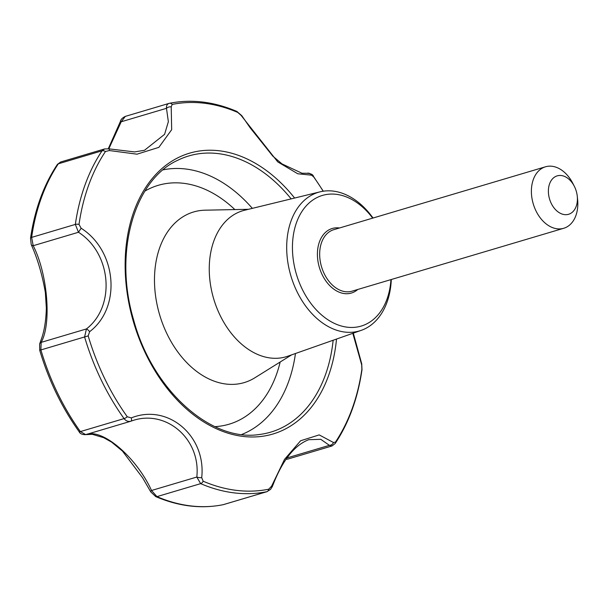 <?xml version="1.0" encoding="UTF-8"?>
<svg xmlns="http://www.w3.org/2000/svg" width="608" height="608" viewBox="0 0 608 608"><rect width="100%" height="100%" fill="white"/><g stroke="black" fill="none" stroke-linecap="round" stroke-linejoin="round"><path stroke-width="0.91" d="M390.952 279.612A68.142 47.333 -106.5 0 1 328.016 319.823A68.142 47.333 -106.5 0 1 298.004 218.812A68.142 47.333 -106.5 0 1 372.689 218.135M373.031 218.029A72.291 50.221 73.5 0 0 320.104 191.832A72.291 50.221 73.5 0 0 296.856 291.331A72.291 50.221 73.5 0 0 361.258 330.349A72.291 50.221 73.5 0 0 391.301 279.505M352.807 333.328L361.669 364.815L361.882 369.223A198.542 137.917 -106.5 0 1 335.426 442.13L333.473 442.518L319.2 434.902L300.618 440.754L284.521 459.382L271.594 486.172L268.721 489.197A198.542 137.917 -106.5 0 1 203.163 481.209L201.712 477.66C206.325 435.769 167.74 403.226 131.32 417.894L127.285 416.776A198.542 137.917 -106.5 0 1 88.183 335.89L89.642 331.679C121.592 307.496 116.926 250.96 81.138 228.243L79.017 224.398A198.542 137.917 -106.5 0 1 105.473 151.491L109.341 150.541L136.99 154.181L158.863 147.356L171.669 129.702L171.22 106.879L172.178 104.432A198.542 137.917 -106.5 0 1 237.736 112.419L241.102 115.391L277.734 161.88L297.753 173.766L311.486 175.165L313.614 176.844A198.542 137.917 -106.5 0 1 323.175 191.231M311.486 175.165A4.005 3.846 -106.2 0 0 307.055 173.288A4.005 3.846 -106.2 0 0 307.04 173.288C310.832 173.485 312.991 174.549 313.53 176.495A4.005 1.284 144.4 0 1 313.614 176.844M237.736 112.419A4.005 2.493 -66.7 0 0 236.793 111.408L241.794 115.68A4.005 1.452 144.9 0 0 241.102 115.391M125.339 116.379L121.212 121.775A4.005 0.388 -161.1 0 0 120.3 121.714C120.673 119.609 122.352 117.83 125.339 116.379L169.039 103.398M171.22 106.879A4.005 2.576 161.5 0 0 166.486 108.323C166.258 105.564 167.223 103.9 169.381 103.307L169.556 103.269A4.005 2.88 78.5 0 1 172.178 104.432M222.764 504.762A4.005 2.88 -101.5 0 0 222.954 504.731L223.136 504.693A200.42 139.224 73.5 0 1 156.955 496.63L151.529 490.489L196.81 477.044L200.655 483.641L156.955 496.63A4.005 2.493 113.3 0 1 155.716 496.592L150.769 491.895L142.584 477.759L122.466 451.09L111.598 442.122L103.717 437.699L92.34 434.317L85.736 434.636A4.005 3.671 73.7 0 1 85.736 434.636L80.362 431.589A200.42 139.224 73.5 0 1 40.888 349.934L41.154 342.38L86.427 328.936L84.596 336.954L39.718 350.284L39.642 343.976L41.937 337.448C44.551 329.536 46.026 319.755 46.345 308.112L45.349 292.463C42.21 274.512 37.506 258.552 31.221 244.598A4.005 2.318 158.3 0 0 33.204 245.716L31.631 237.394A200.42 139.224 73.5 0 1 58.338 163.803L60.542 162.032L104.629 148.93L102.045 150.814L58.338 163.803A4.005 2.5 -146.2 0 0 57.327 164.502L60.542 162.032M108.817 148.816L121.212 121.775L166.486 108.323L168.355 121.706L164.593 134.33L144.491 150.275L134.596 151.924L109.06 148.869A4.005 0.836 103.4 0 1 109.341 150.541M105.473 151.491A4.005 2.5 -146.2 0 0 102.045 150.814A200.42 139.224 73.5 0 0 75.339 224.413L78.478 232.264L81.138 228.243M39.642 343.976A4.005 3.39 21.9 0 1 41.154 342.38C51.748 323.836 47.614 273.744 33.204 245.716L78.478 232.264C111.492 253.346 115.854 306.105 86.427 328.936A4.005 0.988 49.4 0 1 89.642 331.679M88.183 335.89L84.596 336.954A200.42 139.224 73.5 0 0 124.07 418.608C125.978 421.025 128.296 421.876 131.016 421.177A4.005 1.262 73.6 0 0 131.32 417.894M150.769 491.895A4.005 1.132 -29.3 0 1 151.529 490.489C136.093 456.768 102.015 427.895 85.743 434.629L131.016 421.177C165.178 408.242 201.066 438.588 196.81 477.044A4.005 1.14 6.3 0 0 201.712 477.66M203.163 481.209A4.005 2.493 113.3 0 1 200.655 483.641A200.42 139.224 73.5 0 0 266.836 491.705L270.514 489.425L272.369 486.506L271.594 486.172M286.041 459.344L287.949 459.048L286.11 459.245M286.961 457.953L329.407 445.345A4.005 3.42 -36.6 0 0 333.473 442.518M308.727 439.69L320.788 439.318L329.407 445.345L332.036 445.953L335.183 443.498A4.005 2.5 33.8 0 0 335.426 442.13M361.669 364.815A4.005 2.569 -14.5 0 0 361.714 363.804L361.996 369.717A4.005 1.596 -171.8 0 0 361.882 369.223M577.273 196.232L577.6 199.394A32.064 22.276 -106.5 0 1 563.738 228.274A32.064 22.276 -106.5 0 1 533.254 203.885A32.064 22.276 -106.5 0 1 545.475 166.797A32.064 22.276 -106.5 0 1 572.858 183.426L574.302 186.253A20.041 13.923 -106.5 0 1 574.59 186.831A20.041 13.923 -106.5 0 1 577.273 196.232A20.041 13.923 -106.5 0 1 559.915 213.081A20.041 13.923 -106.5 0 1 550.567 181.617A20.041 13.923 -106.5 0 1 574.302 186.253M361.258 330.349L287.82 356.197A76.16 52.904 -106.5 0 1 213.682 298.824A76.16 52.904 -106.5 0 1 244.469 210.277L320.104 191.832M291.68 354.836L254.927 377.75A88.988 61.811 -106.5 0 1 159.653 314.876A88.988 61.811 -106.5 0 1 205.139 210.186L248.444 209.304M336.513 339.059A146.482 101.756 -106.5 0 1 200.382 419.748A146.482 101.756 -106.5 0 1 136.519 204.767A146.482 101.756 -106.5 0 1 294.614 198.048M169.381 103.307A4.005 2.88 78.5 0 1 169.556 103.269C191.497 98.944 213.91 101.658 236.793 111.408M31.221 244.598L30.522 238.283A4.005 1.596 8.2 0 1 31.631 237.394L75.339 224.413A4.005 1.596 8.2 0 1 79.017 224.398M85.736 434.636C82.217 434.75 79.967 433.709 78.987 431.505A4.005 1.284 -35.6 0 0 80.362 431.589L124.07 418.608A4.005 1.284 -35.6 0 0 127.285 416.776M155.716 496.592L155.716 496.592C178.6 506.342 201.012 509.056 222.954 504.731A4.005 2.88 -101.5 0 0 223.136 504.693L266.836 491.705A4.005 2.88 -101.5 0 0 268.721 489.197M357.755 289.476A33.668 23.393 -106.5 0 1 319.367 267.429A33.668 23.393 -106.5 0 1 339.484 227.992M333.146 340.244A144.043 100.062 -106.5 0 1 259.335 434.507C210.619 442.206 152.144 389.553 133.593 319.778C113.453 252.449 134.087 179.922 177.848 160.223A144.043 100.062 -106.5 0 1 291.156 198.892M280.159 362.018A124.579 86.541 -106.5 0 1 214.928 426.634M144.947 191.064A124.579 86.541 -106.5 0 1 234.87 209.585M241.733 434.484A138.29 96.064 73.5 0 0 295.458 353.506M252.335 208.362A138.29 96.064 73.5 0 0 163.119 169.845M563.738 228.274L352.024 291.179A32.064 22.276 -106.5 0 1 321.533 266.783A32.064 22.276 -106.5 0 1 333.754 229.695L545.475 166.797M323.304 191.208L313.53 176.495M109.06 148.869L104.629 148.93M223.463 504.61L267.178 491.621M287.949 459.048L332.036 445.953M78.987 431.505C61.75 407.322 48.663 380.251 39.718 350.284M361.996 369.717C357.831 398.232 348.893 422.826 335.183 443.498M353.316 333.146L361.714 363.804M30.522 238.283C34.686 209.768 43.616 185.174 57.327 164.502M108.308 148.717L120.3 121.714M308.735 439.69C294.181 445.314 282.059 460.917 272.369 486.506M241.794 115.68L250.162 127.802L272.779 156.089L281.96 163.886L301.971 173.234L307.055 173.288"/></g></svg>
